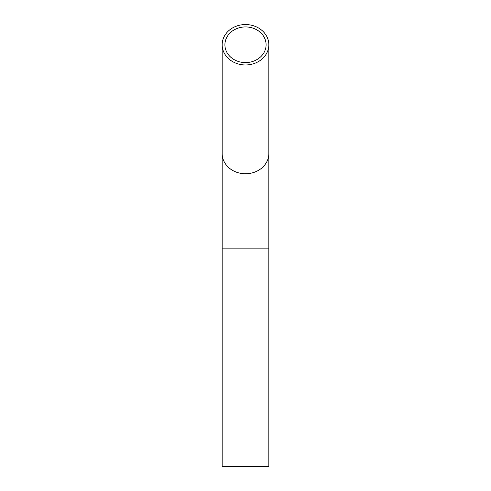 <?xml version="1.0" encoding="UTF-8"?>
<svg xmlns="http://www.w3.org/2000/svg" width="491" height="491" viewBox="0 0 491 491"><rect width="100%" height="100%" fill="white"/><g stroke="black" fill="none" stroke-linecap="round" stroke-linejoin="round"><path stroke-width="0.74" d="M268.835 248.882L222.165 248.882L222.165 466.45L268.835 466.45L268.835 44.761A23.335 20.211 0 0 0 245.5 24.55A23.335 20.211 0 0 0 222.165 44.761A23.335 20.211 0 0 0 245.5 64.972A23.335 20.211 0 0 0 268.835 44.761M245.5 62.59A20.585 17.829 0 0 0 266.085 44.761A20.585 17.829 0 0 0 245.5 26.931A20.585 17.829 0 0 0 224.915 44.761A20.585 17.829 0 0 0 245.5 62.59M222.165 248.882L222.165 153.548A23.335 20.211 0 0 0 245.5 173.759A23.335 20.211 0 0 0 268.835 153.548M222.165 153.548L222.165 44.761"/></g></svg>
